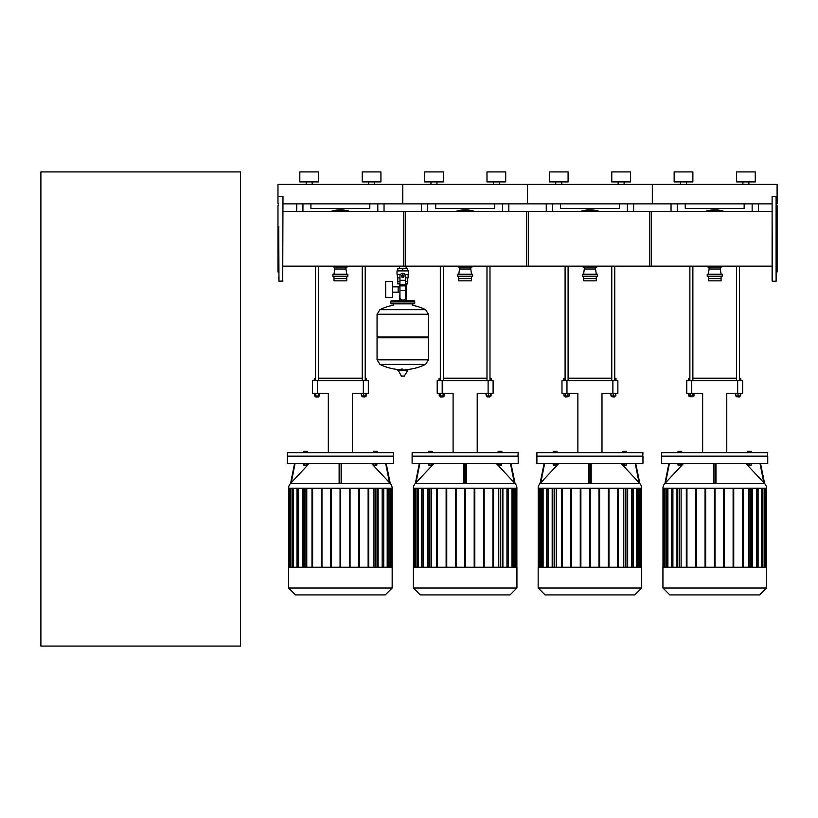 <?xml version="1.0" encoding="UTF-8"?>
<svg xmlns="http://www.w3.org/2000/svg" width="818" height="818" viewBox="0 0 818 818"><rect width="100%" height="100%" fill="white"/><g stroke="black" fill="none" stroke-linecap="round" stroke-linejoin="round"><path stroke-width="1.23" d="M686.506 184.398L686.506 181.903L686.506 184.398M692.877 181.903L692.877 171.923L674.155 171.923L674.155 181.903L692.877 181.903L692.877 171.923M748.899 184.398L748.899 181.903L748.899 184.398M755.259 181.903L755.259 171.923L736.548 171.923L736.548 181.903L755.259 181.903L755.259 171.923M680.525 184.398L680.525 181.903M742.908 184.398L742.908 181.903M282.977 203.866L402.763 203.866L402.763 184.398L402.763 203.866L527.538 203.866L527.538 184.398L527.538 203.866L652.324 203.866L652.324 184.398L652.324 203.866L772.11 203.866M776.354 203.866L777.1 203.866L777.1 184.398L277.977 184.398L277.977 203.866L278.733 203.866M561.731 184.398L561.731 181.903L561.731 184.398M568.091 181.903L568.091 171.923L549.379 171.923L549.379 181.903L568.091 181.903L568.091 171.923M630.484 181.903L630.484 171.923L611.772 171.923L611.772 181.903L630.484 181.903L630.484 171.923M555.739 184.398L555.739 181.903M618.132 184.398L618.132 181.903M624.124 184.398L624.124 181.903M436.955 184.398L436.955 181.903L436.955 184.398M493.346 184.398L493.346 181.903L493.346 184.398M499.338 184.398L499.338 181.903L499.338 184.398M486.986 181.903L486.986 171.923L486.986 181.903L505.708 181.903L505.708 171.923L486.986 171.923M430.963 184.398L430.963 181.903M424.593 181.903L424.593 171.923L443.315 171.923L443.315 181.903L424.593 181.903M505.708 181.903L505.708 171.923M671.036 211.463L671.036 203.866L671.036 211.463M758.378 211.463L758.378 203.866M744.155 203.866L744.155 208.355L685.259 208.355L685.259 203.866M546.26 203.866L546.26 211.463M633.602 211.463L633.602 203.866M619.379 203.866L619.379 208.355L560.483 208.355L560.483 203.866M421.474 211.463L421.474 203.866L421.474 211.463M508.827 211.463L508.827 203.866M494.604 203.866L494.604 208.355L435.708 208.355L435.708 203.866M739.544 396.72L736.548 396.72L739.288 396.975L739.544 395.973M735.801 393.274L735.801 395.973L740.638 395.973L740.638 393.274M738.04 393.274L738.04 395.973M740.29 393.274L740.29 395.973M735.454 393.274L735.801 395.973M689.881 266.136L689.881 380.646M692.877 266.136L692.877 380.646M692.877 395.973L692.877 396.72L689.881 396.72L689.881 395.973M689.881 396.72L692.877 396.72M692.672 393.274L692.672 395.973L693.971 395.973L693.971 393.274M688.787 393.274L688.787 395.973L692.672 395.973M690.075 393.274L690.075 395.973M688.633 380.646L688.633 378.652L689.881 378.652M692.877 378.652L736.548 378.652M739.544 378.652L740.791 378.652L739.544 378.151M736.548 378.151L692.877 378.151M689.881 378.151L688.633 378.652M614.758 396.72L611.772 396.72L614.512 396.975L614.758 395.973M611.015 393.274L611.015 395.973L615.862 395.973L615.862 393.274M613.265 393.274L613.265 395.973M615.514 393.274L615.514 395.973M610.668 393.274L611.015 395.973M565.095 266.136L565.095 380.646M568.091 266.136L568.091 380.646M565.095 396.72L565.095 395.973L565.35 396.975L568.091 396.72L565.35 396.975M568.091 396.72L568.091 395.973L568.091 396.72M567.896 393.274L567.896 395.973L569.195 395.973L569.195 393.274M564.001 393.274L564.001 395.973L567.896 395.973M565.299 393.274L565.299 395.973M563.847 380.646L563.847 378.652L565.095 378.652M568.091 378.652L611.772 378.652M614.758 378.652L616.005 378.652L614.758 378.151M611.772 378.151L568.091 378.151M565.095 378.151L563.847 378.652M489.982 395.973L489.982 396.72L486.986 396.72L489.737 396.975M486.24 393.274L486.24 395.973L491.076 395.973L491.076 393.274M488.489 393.274L488.489 395.973M490.728 393.274L490.728 395.973M485.892 393.274L486.24 395.973M440.319 266.136L440.319 380.646M443.315 266.136L443.315 380.646M443.315 395.973L443.07 396.975L440.319 396.72L440.319 395.973M440.565 396.975L443.07 396.975M443.111 393.274L443.111 395.973L444.409 395.973L444.409 393.274M439.225 393.274L439.225 395.973L443.111 395.973M440.524 393.274L440.524 395.973M439.072 380.646L439.072 378.652L440.319 378.652M443.315 378.652L486.986 378.652M489.982 378.652L491.229 378.652L489.982 378.151M486.986 378.151L443.315 378.151M440.319 378.151L439.072 378.652M691.752 393.274L691.752 380.646L686.762 380.646L686.762 393.274L702.652 393.274L702.652 452.671M691.752 380.646L737.672 380.646L737.672 393.274L726.773 393.274L726.773 452.671M737.672 393.274L742.662 393.274L742.662 380.646L742.662 393.274M742.662 380.646L737.672 380.646M566.966 393.274L566.966 380.646L561.976 380.646L561.976 393.274L577.876 393.274L577.876 452.671M566.966 380.646L612.886 380.646L612.886 393.274L601.987 393.274L601.987 452.671M612.886 393.274L617.876 393.274L617.876 380.646L617.876 393.274M617.876 380.646L612.886 380.646M442.19 393.274L442.19 380.646L437.201 380.646L437.201 393.274L453.09 393.274L453.09 452.671M442.19 380.646L488.111 380.646L488.111 393.274L477.211 393.274L477.211 452.671M488.111 393.274L493.101 393.274L493.101 380.646L488.111 380.646M767.744 463.346L767.744 456.413L661.68 456.413L661.68 463.346L767.744 463.346M662.928 488.274A6.922 6.922 0 0 1 664.789 483.55L764.636 483.55A6.922 6.922 0 0 1 766.497 488.274L662.928 488.274M715.955 482.722L715.955 463.346L715.955 482.722M763.194 482.017L764.482 483.397L763.194 482.017M759.983 463.346L763.838 482.722L745.75 463.346M715.453 482.017L715.382 483.387M715.464 463.346L715.464 483.397L713.961 483.397L713.961 463.346M751.558 463.346L747.57 463.346M750.556 465.064L748.562 465.064M748.562 465.565L750.556 465.565M677.866 463.346L681.854 463.346M678.858 465.565L680.852 465.565L678.858 465.064M766.497 587.999L766.497 567.222L662.928 567.222L662.928 587.999L669.85 594.921L759.564 594.921L766.497 587.999L662.928 587.999M767.744 456.168L661.68 456.168L661.68 452.671L767.744 452.671L767.489 456.413M680.791 452.671L680.791 451.352L677.989 451.352L677.989 452.671M678.92 452.671L678.92 451.352M681.731 452.671L681.731 451.352L680.791 451.352M751.435 452.671L751.435 451.352L747.693 451.352L747.693 452.671M751.18 452.671L751.18 451.352M749.564 452.671L749.564 451.352M747.938 452.671L747.938 451.352M748.317 488.274L748.317 567.222M756.517 488.274L756.517 567.222M761.527 488.274L761.527 567.222M764.309 488.274L764.309 567.222M681.108 567.222L681.108 488.274M672.897 567.222L672.897 488.274M667.897 567.222L667.897 488.274M665.106 567.222L665.106 488.274M676.967 567.222L676.967 488.274M677.59 488.274L677.59 567.222M686.322 567.222L686.322 488.274M686.946 488.274L686.946 567.222M695.678 567.222L695.678 488.274M696.302 488.274L696.302 567.222M705.044 567.222L705.044 488.274M705.668 488.274L705.668 567.222M714.4 488.274L714.4 567.222M715.024 488.274L715.024 567.222M723.756 488.274L723.756 567.222M724.38 567.222L724.38 488.274M733.112 488.274L733.112 567.222M733.736 567.222L733.736 488.274M742.478 488.274L742.478 567.222M743.102 567.222L743.102 488.274M752.458 567.222L752.458 488.274M751.834 488.274L751.834 567.222M680.791 463.745L680.791 465.064L681.731 465.064L681.731 463.745M677.989 463.745L677.989 465.064L680.791 465.064M678.92 463.745L678.92 465.064M747.938 463.745L747.938 465.064L751.18 465.064L751.18 463.745M749.564 463.745L749.564 465.064M668.93 463.346L664.932 483.397L666.23 482.017L664.789 483.55M683.664 463.346L665.576 482.722L669.441 463.346M713.46 463.346L713.46 482.722M714.042 483.387L713.971 482.017M764.636 483.55L760.495 463.346M642.958 463.346L642.958 456.413L536.894 456.413L536.894 463.346L642.958 463.346M538.152 488.274A6.922 6.922 0 0 1 540.013 483.55L639.85 483.55A6.922 6.922 0 0 1 641.711 488.274L538.152 488.274M591.179 482.722L591.179 463.346M638.418 482.017L639.696 483.387L638.418 482.017M639.707 483.397L635.709 463.346L639.85 483.55M635.208 463.346L639.062 482.722L620.974 463.346M590.668 482.017L590.596 483.387M590.678 463.346L590.678 483.397L589.185 483.397L589.185 463.346M626.782 463.346L622.784 463.346M625.78 465.064L623.786 465.064M623.786 465.565L625.78 465.565M553.08 463.346L557.078 463.346M554.083 465.565L556.076 465.565L554.083 465.064M641.711 587.999L641.711 567.222L538.152 567.222L538.152 587.999L545.074 594.921L634.788 594.921L641.711 587.999L538.152 587.999M642.958 456.168L536.894 456.168L536.894 452.671L642.958 452.671L642.713 456.413M556.015 452.671L556.015 451.352L553.203 451.352L553.203 452.671M554.144 452.671L554.144 451.352M556.956 452.671L556.956 451.352L556.015 451.352M626.66 452.671L626.66 451.352L622.907 451.352L622.907 452.671M626.404 452.671L626.404 451.352M624.778 452.671L624.778 451.352M623.163 452.671L623.163 451.352M627.048 488.274L627.048 567.222L627.048 488.274M618.316 567.222L618.316 488.274L618.316 567.222M623.531 488.274L623.531 567.222M631.741 488.274L631.741 567.222M627.672 567.222L627.672 488.274L627.672 567.222M617.692 488.274L617.692 567.222L617.692 488.274M636.752 488.274L636.752 567.222M599.604 567.222L599.604 488.274L599.604 567.222M639.533 488.274L639.533 567.222M598.98 488.274L598.98 567.222L598.98 488.274M556.332 567.222L556.332 488.274M548.121 567.222L548.121 488.274M543.111 567.222L543.111 488.274M540.33 567.222L540.33 488.274M552.181 567.222L552.181 488.274M552.804 488.274L552.804 567.222M561.547 567.222L561.547 488.274M562.17 488.274L562.17 567.222M570.903 567.222L570.903 488.274M571.526 488.274L571.526 567.222M580.259 567.222L580.259 488.274M580.882 488.274L580.882 567.222M589.614 488.274L589.614 567.222M590.238 488.274L590.238 567.222M608.336 488.274L608.336 567.222M608.96 567.222L608.96 488.274M556.015 463.745L556.015 465.064L556.956 465.064L556.956 463.745M553.203 463.745L553.203 465.064L556.015 465.064M554.144 463.745L554.144 465.064M623.163 463.745L623.163 465.064L626.404 465.064L626.404 463.745M624.778 463.745L624.778 465.064M544.144 463.346L540.013 483.55M540.166 483.387L541.444 482.017L540.166 483.387M558.888 463.346L540.8 482.722L544.655 463.346M588.684 463.346L588.684 482.722M589.267 483.387L589.195 482.017M518.183 463.346L518.183 456.413L412.119 456.413L412.119 463.346L518.183 463.346M413.366 488.274A6.922 6.922 0 0 1 415.227 483.55L515.074 483.55A6.922 6.922 0 0 1 516.935 488.274L413.366 488.274M513.632 482.017L514.931 483.397L513.632 482.017M510.422 463.346L514.287 482.722L496.199 463.346M465.892 482.017L465.82 483.387M465.902 463.346L465.902 483.397L464.399 483.397L464.399 463.346M501.996 463.346L498.009 463.346M501.005 465.064L499 465.064M499 465.565L501.005 465.565M428.305 463.346L432.293 463.346M429.297 465.565L431.301 465.565L429.297 465.064M516.935 587.999L516.935 567.222L413.366 567.222L413.366 587.999L420.288 594.921L510.013 594.921L516.935 587.999L413.366 587.999M518.183 456.168L412.119 456.168L412.119 452.671L518.183 452.671L517.937 456.413M431.239 452.671L431.239 451.352L428.428 451.352L428.428 452.671M429.358 452.671L429.358 451.352M432.17 452.671L432.17 451.352L431.239 451.352M501.874 452.671L501.874 451.352L498.131 451.352L498.131 452.671M501.628 452.671L501.628 451.352M500.002 452.671L500.002 451.352M498.377 452.671L498.377 451.352M498.755 488.274L498.755 567.222M506.955 488.274L506.955 567.222M511.966 488.274L511.966 567.222M483.561 488.274L483.561 567.222L483.561 488.274M514.757 488.274L514.757 567.222M431.546 567.222L431.546 488.274M423.346 567.222L423.346 488.274M418.335 567.222L418.335 488.274M415.544 567.222L415.544 488.274M427.405 567.222L427.405 488.274M428.029 488.274L428.029 567.222M436.761 567.222L436.761 488.274M437.385 488.274L437.385 567.222M446.127 567.222L446.127 488.274M446.751 488.274L446.751 567.222M455.483 567.222L455.483 488.274M456.107 488.274L456.107 567.222M464.839 488.274L464.839 567.222M465.462 488.274L465.462 567.222M474.195 488.274L474.195 567.222M474.818 567.222L474.818 488.274M484.184 567.222L484.184 488.274M492.917 488.274L492.917 567.222M493.54 567.222L493.54 488.274M502.896 567.222L502.896 488.274M502.272 488.274L502.272 567.222M431.239 463.745L431.239 465.064L432.17 465.064L432.17 463.745M428.428 463.745L428.428 465.064L431.239 465.064M429.358 463.745L429.358 465.064M498.377 463.745L498.377 465.064L501.628 465.064L501.628 463.745M500.002 463.745L500.002 465.064M419.368 463.346L415.37 483.397L416.669 482.017L415.227 483.55M434.102 463.346L416.014 482.722L419.879 463.346M463.898 463.346L463.898 482.722M464.481 483.387L464.409 482.017M466.403 482.722L466.403 463.346M514.931 483.397L510.933 463.346L515.074 483.55M703.48 594.921L725.944 594.921M578.704 594.921L601.158 594.921M453.918 594.921L476.383 594.921M712.233 211.463A27.454 27.454 0 0 1 717.192 211.463M717.192 266.136A27.454 27.454 0 0 1 712.233 266.136M705.188 266.136A28.947 28.947 0 0 0 709.094 267.2A28.947 28.947 0 0 1 705.188 266.136M720.321 267.2A28.947 28.947 0 0 0 724.227 266.136A28.947 28.947 0 0 1 720.321 267.2M724.227 211.463A28.947 28.947 0 0 0 705.188 211.463M708.347 274.234L709.094 268.999L720.321 268.999L721.077 274.234M709.094 268.999L709.094 267.005L720.321 267.005L720.321 268.999M707.222 276.239L722.202 276.239L722.202 274.234L707.222 274.234L707.222 276.239M708.347 276.239L708.347 280.85L721.077 280.85L721.077 276.239M708.347 278.601L721.077 278.601M587.447 211.463A27.454 27.454 0 0 1 592.416 211.463M592.416 266.136A27.454 27.454 0 0 1 587.447 266.136M580.412 266.136A28.947 28.947 0 0 0 584.318 267.2A28.947 28.947 0 0 1 580.412 266.136M595.545 267.2A28.947 28.947 0 0 0 599.451 266.136A28.947 28.947 0 0 1 595.545 267.2M599.451 211.463A28.947 28.947 0 0 0 580.412 211.463M583.571 274.234L584.318 268.999L595.545 268.999L596.291 274.234M584.318 268.999L584.318 267.005L595.545 267.005L595.545 268.999M582.447 276.239L597.416 276.239L597.416 274.234L582.447 274.234L582.447 276.239M583.571 276.239L583.571 280.85L596.291 280.85L596.291 276.239M583.571 278.601L596.291 278.601M462.671 211.463A27.454 27.454 0 0 1 467.63 211.463M467.63 266.136A27.454 27.454 0 0 1 462.671 266.136M455.636 266.136A28.947 28.947 0 0 0 459.532 267.2A28.947 28.947 0 0 1 455.636 266.136M470.769 267.2A28.947 28.947 0 0 0 474.665 266.136A28.947 28.947 0 0 1 470.769 267.2M474.665 211.463A28.947 28.947 0 0 0 455.636 211.463M458.786 274.234L459.532 268.999L470.769 268.999L471.516 274.234M459.532 268.999L459.532 267.005L470.769 267.005L470.769 268.999M457.661 276.239L472.64 276.239L472.64 274.234L457.661 274.234L457.661 276.239M458.786 276.239L458.786 280.85L471.516 280.85L471.516 276.239M458.786 278.601L471.516 278.601M772.11 266.136L649.829 266.136L649.829 211.463L772.11 211.463M651.486 238.805L651.486 266.136L526.71 266.136L526.71 211.463L651.486 211.463L651.486 238.805M403.591 266.136L403.591 211.463L528.377 211.463L528.377 266.136L406.117 266.136L406.117 268.396M312.169 184.398L312.169 181.903L312.169 184.398M318.539 181.903L318.539 171.923L299.817 171.923L299.817 181.903L318.539 181.903L318.539 171.923M374.562 184.398L374.562 181.903L374.562 184.398M380.922 181.903L380.922 171.923L362.21 171.923L362.21 181.903L380.922 181.903L380.922 171.923M306.177 184.398L306.177 181.903M368.57 184.398L368.57 181.903M296.699 203.866L296.699 211.463M384.041 211.463L384.041 203.866M369.818 203.866L369.818 208.355L310.922 208.355L310.922 203.866M365.206 396.72L362.21 396.72L364.951 396.975L365.206 395.973M361.464 393.274L361.464 395.973L366.3 395.973L366.3 393.274M363.703 393.274L363.703 395.973M365.953 393.274L365.953 395.973M361.116 393.274L361.464 395.973M315.543 266.136L315.543 380.646M318.539 266.136L318.539 380.646M318.539 395.973L318.284 396.975L315.543 396.72L315.543 395.973M315.789 396.975L318.284 396.975M318.335 393.274L318.335 395.973L319.634 395.973L319.634 393.274M314.439 393.274L314.439 395.973L318.335 395.973M315.738 393.274L315.738 395.973M314.296 380.646L314.296 378.652L315.543 378.652M318.539 378.652L362.21 378.652M365.206 378.652L366.454 378.652L365.206 378.151M362.21 378.151L318.539 378.151M315.543 378.151L314.296 378.652M317.415 393.274L317.415 380.646L312.425 380.646L312.425 393.274L328.315 393.274L328.315 452.671M317.415 380.646L363.335 380.646L363.335 393.274L352.425 393.274L352.425 452.671M363.335 393.274L368.325 393.274L368.325 380.646L363.335 380.646M393.407 463.346L393.407 456.413L287.343 456.413L287.343 463.346L393.407 463.346M288.59 488.274A6.922 6.922 0 0 1 290.451 483.55L390.288 483.55A6.922 6.922 0 0 1 392.159 488.274L288.59 488.274M388.857 482.017L390.145 483.397L388.857 482.017M385.646 463.346L389.501 482.722L371.413 463.346M341.106 482.017L341.034 483.387M341.116 463.346L341.116 483.397L339.623 483.397L339.623 463.346M377.221 463.346L373.223 463.346M376.219 465.064L374.225 465.064M374.225 465.565L376.219 465.565M303.519 463.346L307.517 463.346M304.521 465.565L306.515 465.565L304.521 465.064M392.159 587.999L392.159 567.222L288.59 567.222L288.59 587.999L295.513 594.921L385.227 594.921L392.159 587.999L288.59 587.999M393.407 456.168L287.343 456.168L287.343 452.671L393.407 452.671L393.151 456.413M306.453 452.671L306.453 451.352L303.642 451.352L303.642 452.671M304.582 452.671L304.582 451.352M307.394 452.671L307.394 451.352L306.453 451.352M377.098 452.671L377.098 451.352L373.345 451.352L373.345 452.671M376.842 452.671L376.842 451.352M375.227 452.671L375.227 451.352M373.601 452.671L373.601 451.352M373.969 488.274L373.969 567.222M382.18 488.274L382.18 567.222M387.19 488.274L387.19 567.222M389.971 488.274L389.971 567.222M306.77 567.222L306.77 488.274M298.56 567.222L298.56 488.274M293.56 567.222L293.56 488.274M290.768 567.222L290.768 488.274M302.629 567.222L302.629 488.274M303.253 488.274L303.253 567.222M311.985 567.222L311.985 488.274M312.609 488.274L312.609 567.222M321.341 567.222L321.341 488.274M321.965 488.274L321.965 567.222M330.697 567.222L330.697 488.274M331.321 488.274L331.321 567.222M340.063 488.274L340.063 567.222M340.687 488.274L340.687 567.222M349.419 488.274L349.419 567.222M350.043 567.222L350.043 488.274M358.775 488.274L358.775 567.222M359.399 567.222L359.399 488.274M368.131 488.274L368.131 567.222M368.754 567.222L368.754 488.274M378.12 567.222L378.12 488.274M377.497 488.274L377.497 567.222M306.453 463.745L306.453 465.064L307.394 465.064L307.394 463.745M303.642 463.745L303.642 465.064L306.453 465.064M304.582 463.745L304.582 465.064M373.601 463.745L373.601 465.064L376.842 465.064L376.842 463.745M375.227 463.745L375.227 465.064M294.592 463.346L290.594 483.397L291.893 482.017L290.451 483.55M309.327 463.346L291.239 482.722L295.094 463.346M339.122 463.346L339.122 482.722M339.705 483.387L339.634 482.017M341.617 482.722L341.617 463.346M390.145 483.397L386.157 463.346L390.288 483.55M329.143 594.921L351.597 594.921M337.895 211.463A27.454 27.454 0 0 1 342.854 211.463M342.854 266.136A27.454 27.454 0 0 1 337.895 266.136M330.85 266.136A28.947 28.947 0 0 0 334.756 267.2A28.947 28.947 0 0 1 330.85 266.136M345.983 267.2A28.947 28.947 0 0 0 349.889 266.136A28.947 28.947 0 0 1 345.983 267.2M349.889 211.463A28.947 28.947 0 0 0 330.85 211.463M334.01 274.234L334.756 268.999L345.983 268.999L346.74 274.234M334.756 268.999L334.756 267.005L345.983 267.005L345.983 268.999M332.885 276.239L347.854 276.239L347.854 274.234L332.885 274.234L332.885 276.239M334.01 276.239L334.01 280.85L346.74 280.85L346.74 276.239M334.01 278.601L346.74 278.601M282.977 211.463L405.258 211.463L405.258 266.136L282.977 266.136M278.733 205.175L277.977 205.604L277.977 271.995L278.733 272.425M278.733 228.529L278.733 226.402M278.733 227.885L278.979 281.228L278.733 227.885M282.977 196.627L282.721 281.228L282.977 196.627M776.354 206.116L776.354 226.402M777.1 205.604L776.354 205.175L777.1 205.604L777.1 271.995L776.354 272.425L777.1 271.995M772.356 196.371L776.098 196.371L776.098 281.228L772.356 281.228L772.11 215.645M776.098 281.228L776.354 247.588M772.11 247.588L772.11 251.198M772.11 261.954L772.11 267.701M776.354 245.461L776.354 228.529M772.11 228.529L772.11 232.148M772.11 271.484L772.11 277.23M776.354 280.973L776.354 200.379M772.11 196.627L772.11 280.973M282.977 280.973L278.979 281.228L278.733 277.23M406.117 283.866L406.117 295.104L405.564 295.104L406.117 295.104L406.117 300.84M399.409 266.136L399.409 268.396M399.409 283.866L399.409 286.832M399.951 295.104L399.409 295.104L399.951 295.104M392.671 292.138L399.951 292.138M392.671 286.832L398.161 286.832L398.161 292.138L398.161 286.832L399.951 286.832M385.677 289.48L385.677 297.343L392.671 297.343L392.671 281.627L385.677 281.627L385.677 289.48M400.564 274.388L397.016 274.388L397.016 270.891L408.499 270.891L408.499 274.388L404.961 274.388M405.564 283.866L407.732 283.866L407.753 281.372L405.564 281.372M401.761 276.136A1.002 1.002 0 0 0 402.763 277.128A1.002 1.002 0 0 0 403.755 276.136A1.002 1.002 0 0 0 402.763 275.134A1.002 1.002 0 0 0 401.761 276.136M402.016 276.136A0.746 0.746 0 0 1 402.763 275.38A0.746 0.746 0 0 1 403.509 276.136A0.746 0.746 0 0 1 402.763 276.883A0.746 0.746 0 0 1 402.016 276.136M404.01 276.852L402.763 277.578L401.515 276.852L401.515 275.41L402.763 274.695L404.01 275.41L404.01 276.852M405.564 290.523L405.564 297.599A2.495 2.495 0 0 1 403.069 300.094L402.446 300.094A2.495 2.495 0 0 1 399.951 297.599L399.951 290.523L405.564 290.523L405.564 276.136A2.812 2.812 0 0 0 402.763 273.324A2.812 2.812 0 0 0 399.951 276.136L399.951 290.523M399.951 283.866L397.793 283.866L397.773 281.372L399.951 281.372M399.951 277.885L397.395 277.885L397.395 274.388M408.131 274.388L408.131 277.885L405.564 277.885M397.793 270.891L397.793 268.396L407.732 268.396L407.732 270.891M402.763 270.891L402.763 268.396M425.616 309.664L428.468 314.316L377.057 314.316L428.468 314.316L428.468 337.026L377.057 337.026L377.057 314.255L379.91 309.664L425.616 309.664A51.657 51.657 0 0 0 412.241 305.216L412.241 303.836L413.99 303.836A0.746 0.746 0 0 0 414.736 303.089L414.736 301.586A0.746 0.746 0 0 0 413.99 300.84L391.536 300.84A0.746 0.746 0 0 0 390.779 301.586L414.736 301.586M393.274 305.584L393.274 303.836L391.536 303.836L413.99 303.836M427.722 337.026L428.468 337.773L428.468 359.736L377.057 359.736L428.468 359.736L425.616 364.388L379.91 364.388A51.657 51.657 0 0 0 400.227 369.654M428.468 337.773L377.057 337.773L377.057 359.797L428.468 359.797M402.016 368.724L402.016 369.654M397.885 369.654L401.444 376.208L404.348 376.055L407.906 370.125L397.885 369.654M377.057 337.773L377.804 337.026M399.409 300.84L399.409 295.104M392.282 301.586A0.746 0.746 0 0 0 391.536 300.84M413.243 301.586A0.746 0.746 0 0 1 413.99 300.84M414.736 303.089L390.779 303.089A0.746 0.746 0 0 0 391.536 303.836M40.9 646.077L40.9 171.923L240.543 171.923L240.543 646.077L40.9 646.077M752.141 203.866L752.141 211.463M677.273 211.463L677.273 203.866M627.365 203.866L627.365 211.463M552.498 211.463L552.498 203.866M502.589 203.866L502.589 211.463M427.722 211.463L427.722 203.866M663.306 488.274L663.306 567.222M664.165 567.222L664.165 488.274M666.834 567.222L666.834 488.274M671.639 567.222L671.639 488.274M679.472 567.222L679.472 488.274M757.775 567.222L757.775 488.274M749.942 567.222L749.942 488.274M762.591 567.222L762.591 488.274M765.259 567.222L765.259 488.274M766.118 488.274L766.118 567.222M538.52 488.274L538.52 567.222M539.379 567.222L539.379 488.274M542.048 567.222L542.048 488.274M546.864 567.222L546.864 488.274M554.696 567.222L554.696 488.274M632.999 567.222L632.999 488.274M625.167 567.222L625.167 488.274M637.815 567.222L637.815 488.274M640.484 567.222L640.484 488.274M641.343 488.274L641.343 567.222M413.744 488.274L413.744 567.222M414.603 567.222L414.603 488.274M417.272 567.222L417.272 488.274M422.088 567.222L422.088 488.274M429.91 567.222L429.91 488.274M508.213 567.222L508.213 488.274M500.391 567.222L500.391 488.274M513.029 567.222L513.029 488.274M515.698 567.222L515.698 488.274M516.557 488.274L516.557 567.222M723.439 266.136A28.702 28.702 0 0 1 720.034 267.005M709.38 267.005A28.702 28.702 0 0 1 705.975 266.136M705.975 211.463A28.702 28.702 0 0 1 723.439 211.463M598.664 266.136A28.702 28.702 0 0 1 595.259 267.005M584.604 267.005A28.702 28.702 0 0 1 581.199 266.136M581.199 211.463A28.702 28.702 0 0 1 598.664 211.463M473.878 266.136A28.702 28.702 0 0 1 470.483 267.005M459.818 267.005A28.702 28.702 0 0 1 456.424 266.136M456.424 211.463A28.702 28.702 0 0 1 473.878 211.463M377.804 203.866L377.804 211.463M302.936 211.463L302.936 203.866M288.959 488.274L288.959 567.222M289.817 567.222L289.817 488.274M292.486 567.222L292.486 488.274M297.302 567.222L297.302 488.274M305.134 567.222L305.134 488.274M383.438 567.222L383.438 488.274M375.605 567.222L375.605 488.274M388.253 567.222L388.253 488.274M390.922 567.222L390.922 488.274M391.781 488.274L391.781 567.222M349.102 266.136A28.702 28.702 0 0 1 345.697 267.005M335.043 267.005A28.702 28.702 0 0 1 331.638 266.136M331.638 211.463A28.702 28.702 0 0 1 349.102 211.463M399.951 280.277L405.564 280.277M399.951 284.961L405.564 284.961M399.951 285.85L405.564 285.85M401.178 376.055L404.348 376.055M397.62 370.125L407.906 370.125M428.468 314.255L377.057 314.255M736.548 380.646L736.548 266.136M736.548 395.973L736.548 396.72M739.544 380.646L739.544 266.136M740.791 380.646L740.791 378.652M611.772 380.646L611.772 266.136M611.772 395.973L611.772 396.72M614.758 380.646L614.758 266.136M616.005 380.646L616.005 378.652M486.986 380.646L486.986 266.136M487.242 396.975L486.986 395.973M489.982 380.646L489.982 266.136M491.229 380.646L491.229 378.652M666.517 488.274L666.517 567.222M679.165 488.274L679.165 567.222M663.848 488.274L663.848 567.222M671.333 488.274L671.333 567.222M662.989 488.274L662.989 567.222M762.908 488.274L762.908 567.222M750.259 567.222L750.259 488.274M765.576 488.274L765.576 567.222M758.092 488.274L758.092 567.222M766.435 488.274L766.435 567.222M541.741 488.274L541.741 567.222M554.379 488.274L554.379 567.222M539.072 488.274L539.072 567.222M546.557 488.274L546.557 567.222M538.213 488.274L538.213 567.222M638.122 488.274L638.122 567.222M625.484 567.222L625.484 488.274M640.791 488.274L640.791 567.222M633.306 488.274L633.306 567.222M641.649 488.274L641.649 567.222M416.955 488.274L416.955 567.222M429.603 488.274L429.603 567.222M414.286 488.274L414.286 567.222M421.771 488.274L421.771 567.222M413.427 488.274L413.427 567.222M513.346 488.274L513.346 567.222M500.698 567.222L500.698 488.274M516.015 488.274L516.015 567.222M508.53 488.274L508.53 567.222M516.874 488.274L516.874 567.222M719.697 266.136L719.697 267.005M709.717 266.136L709.717 267.005M594.921 266.136L594.921 267.005M584.942 266.136L584.942 267.005M470.145 266.136L470.145 267.005M460.156 266.136L460.156 267.005M362.21 380.646L362.21 266.136M362.21 395.973L362.21 396.72M365.206 380.646L365.206 266.136M366.454 380.646L366.454 378.652M292.179 488.274L292.179 567.222M304.828 488.274L304.828 567.222M289.511 488.274L289.511 567.222M296.995 488.274L296.995 567.222M288.652 488.274L288.652 567.222M388.56 488.274L388.56 567.222M375.922 567.222L375.922 488.274M391.229 488.274L391.229 567.222M383.744 488.274L383.744 567.222M392.088 488.274L392.088 567.222M345.36 266.136L345.36 267.005M335.38 266.136L335.38 267.005M278.979 196.371L282.721 196.371M407.753 277.885L407.753 281.372M397.773 277.885L397.773 281.372M405.299 369.654A51.657 51.657 0 0 0 425.616 364.388M379.91 364.388L377.057 359.797M393.274 305.216A51.657 51.657 0 0 0 379.91 309.664M390.779 303.089L390.779 301.586"/></g></svg>
